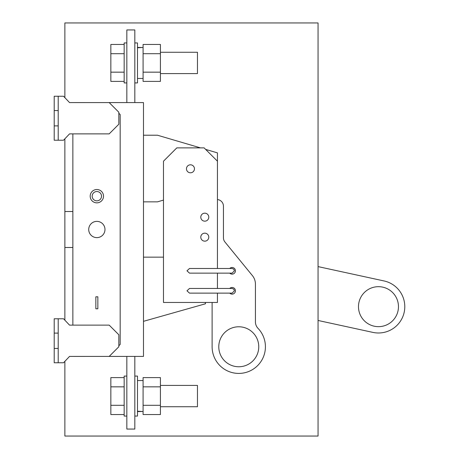 <?xml version="1.0" encoding="UTF-8"?>
<svg xmlns="http://www.w3.org/2000/svg" width="459" height="459" viewBox="0 0 459 459"><rect width="100%" height="100%" fill="white"/><g stroke="black" fill="none" stroke-linecap="round" stroke-linejoin="round"><path stroke-width="0.69" d="M134.826 376.082L137.493 376.082L137.493 416.061L134.826 416.061M143.088 380.545L137.493 380.545M137.493 411.212L143.088 411.534M160.415 414.54L143.088 414.54L143.088 405.303L160.415 405.303L160.415 414.54M143.088 386.839L143.088 377.608L160.415 377.608L160.415 386.839L143.088 386.839L143.088 405.303M160.415 386.839L160.415 405.303M142.158 411.499L137.493 411.597M126.833 376.082L124.165 376.082L124.165 416.061L126.833 416.061M160.415 385.411L197.462 385.411L197.462 406.731L160.415 406.731M124.165 377.608L110.843 377.608L110.843 414.54L124.165 414.54M110.843 405.303L124.165 405.303M110.843 386.839L124.165 386.839M126.833 82.918L124.165 82.918L124.165 42.939L126.833 42.939M160.415 73.589L197.462 73.589L197.462 52.269L160.415 52.269M124.165 81.392L110.843 81.392L110.843 44.46L124.165 44.46M110.843 53.697L124.165 53.697M110.843 72.161L124.165 72.161M134.826 82.918L137.493 82.918L137.493 42.939L134.826 42.939M160.415 44.46L143.088 44.46L143.088 53.697L160.415 53.697L160.415 44.46M143.088 72.161L143.088 81.392L160.415 81.392L160.415 72.161L143.088 72.161L143.088 53.697M160.415 72.161L160.415 53.697M142.158 47.501L137.493 47.403M137.493 47.788L143.088 47.466M88.719 229.5A8.13 8.13 0 0 1 96.849 221.37A8.13 8.13 0 0 1 104.979 229.5A8.13 8.13 0 0 1 96.849 237.63A8.13 8.13 0 0 1 88.719 229.5M103.51 196.188A6.661 6.661 0 0 0 96.849 189.521A6.661 6.661 0 0 0 90.188 196.188A6.661 6.661 0 0 0 96.849 202.849A6.661 6.661 0 0 0 103.51 196.188M92.184 196.188A4.665 4.665 0 0 0 96.849 200.847A4.665 4.665 0 0 0 101.514 196.188A4.665 4.665 0 0 0 96.849 191.523A4.665 4.665 0 0 0 92.184 196.188M64.874 361.342L64.874 436.05L318.058 436.05L318.058 22.95L64.874 22.95L64.874 97.658M72.861 211.513L64.868 211.513L64.874 247.487L72.861 247.487M54.208 96.241L54.208 110.567L58.207 110.567L58.207 96.241L54.208 96.241M54.208 110.567L54.208 125.892L58.207 125.892L58.207 110.567M54.208 125.892L54.208 140.219L63.537 140.219L69.533 133.885L109.173 133.885L118.835 124.228L118.835 112.231L109.185 102.581L69.538 102.581L63.537 96.241L58.207 96.241M58.207 125.892L58.207 140.219M58.207 333.108L54.208 333.108L54.208 348.433L58.207 348.433L58.207 318.781L54.208 318.781L54.208 333.108M58.207 318.781L63.537 318.781L69.533 325.115L109.173 325.115L118.835 334.772L118.835 346.769L109.185 356.419L69.538 356.419L63.537 362.759L58.207 362.759L58.207 348.433M58.207 362.759L54.208 362.759L54.208 348.433M217.446 268.481L217.446 152.876L205.643 149.399M200.474 147.878L157.483 135.221L143.489 135.221M143.489 201.851L157.483 201.851L163.479 200.084M143.489 321.329L205.454 303.789L205.454 302.458M118.835 345.77L120.172 344.434L120.172 114.572L118.835 113.241M84.852 356.419L108.181 356.419M108.175 102.581L84.858 102.581M97.847 308.787L97.847 296.795L95.851 296.795L95.851 308.787L97.847 308.787M163.479 257.149L143.489 257.149M109.185 102.581L143.489 102.581L143.489 356.419L109.185 356.419M72.861 133.885L72.861 325.115M134.826 102.581L134.826 29.944L126.833 29.944L126.833 102.581M126.833 356.419L126.833 429.056L134.826 429.056L134.826 356.419M119.833 356.419L108.175 356.431M64.868 320.187L64.868 247.487M71.862 356.419L84.858 356.431M64.868 211.513L64.868 138.813M119.833 102.581L108.169 102.569M84.863 102.569L71.862 102.581M186.968 290.799L189.51 288.464L232.105 288.464L233.78 289.176L234.44 290.799L232.105 293.129L189.51 293.129L186.968 290.799M189.51 268.481L186.968 270.81L189.51 273.139L232.105 273.139L234.44 270.81L233.78 269.186L232.105 268.481L189.51 268.481M232.105 273.139L229.729 273.139A3.333 3.333 0 0 0 235.438 270.81A3.333 3.333 0 0 0 229.729 268.481M232.105 293.129L229.729 293.129A3.333 3.333 0 0 0 235.438 290.799A3.333 3.333 0 0 0 229.729 288.464M218.782 346.769A19.989 19.989 0 0 0 238.772 366.758A19.989 19.989 0 0 0 258.756 346.769A19.989 19.989 0 0 0 238.772 326.779A19.989 19.989 0 0 0 218.782 346.769M212.115 302.458L212.115 346.769A26.651 26.651 0 0 0 238.772 373.419A26.651 26.651 0 0 0 258.015 328.334A9.329 9.329 0 0 1 255.428 321.879L255.428 284.069A13.328 13.328 0 0 0 252.421 275.641L224.944 242.002A6.661 6.661 0 0 1 223.447 237.785L223.447 206.177A6.661 6.661 0 0 0 217.446 199.55M186.463 168.803A3.999 3.999 0 0 1 190.462 164.804A3.999 3.999 0 0 1 194.461 168.803A3.999 3.999 0 0 1 190.462 172.796A3.999 3.999 0 0 1 186.463 168.803M208.788 237.16A3.999 3.999 0 0 1 204.789 241.159A3.999 3.999 0 0 1 200.79 237.16A3.999 3.999 0 0 1 204.789 233.166A3.999 3.999 0 0 1 208.788 237.16M200.79 217.176A3.999 3.999 0 0 1 204.789 213.177A3.999 3.999 0 0 1 208.788 217.176A3.999 3.999 0 0 1 204.789 221.169A3.999 3.999 0 0 1 200.79 217.176M217.446 161.207L204.123 147.878L176.807 147.878L163.479 161.207L163.479 302.458L217.446 302.458L217.446 293.129M217.446 288.464L217.446 273.139M398.464 306.669A19.989 19.989 0 0 0 378.474 286.68A19.989 19.989 0 0 0 358.485 306.669A19.989 19.989 0 0 0 378.474 326.659A19.989 19.989 0 0 0 398.464 306.669M318.058 320.468L372.886 332.391A26.318 26.318 0 0 0 404.792 306.669A26.318 26.318 0 0 0 384.068 280.954L318.058 266.604M143.088 78.455L137.493 78.455"/></g></svg>
